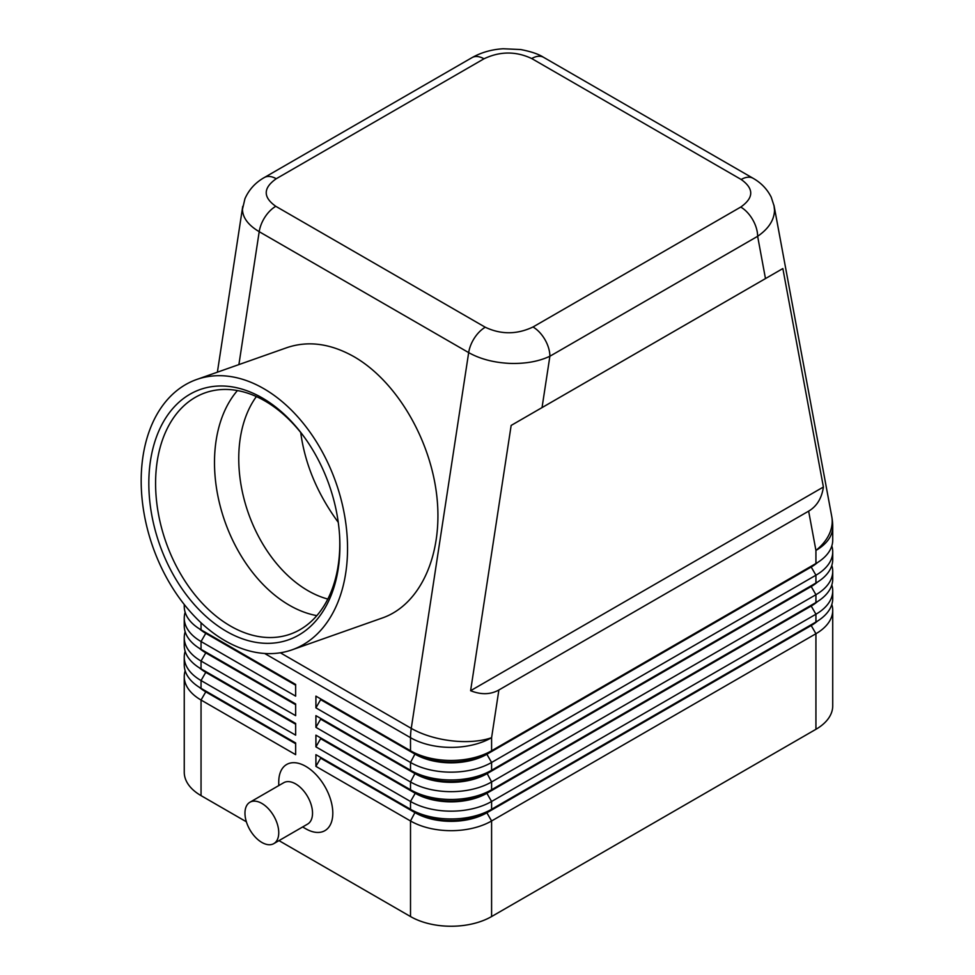 <?xml version="1.0" encoding="UTF-8"?>
<svg xmlns="http://www.w3.org/2000/svg" width="975" height="975" viewBox="0 0 975 975"><rect width="100%" height="100%" fill="white"/><g stroke="black" fill="none" stroke-linecap="round" stroke-linejoin="round"><path stroke-width="1.46" d="M327.844 599.064A118.402 80.145 70.6 0 1 307.99 590.692A118.402 80.145 70.6 0 1 256.376 396.569M276.23 178.742L483.978 58.805A23.888 13.796 60 0 0 472.034 57.623L264.286 177.56C255.462 182.532 249.015 189.577 244.944 198.717L242.458 209.332C242.69 217.73 248.272 225.176 259.204 231.684A23.888 13.796 -60 0 1 265.042 216.974A23.888 13.796 -60 0 1 275.791 206.31C262.909 197.194 263.055 188.004 276.23 178.742A23.888 13.796 -120 0 0 264.286 177.56M542.039 407.587L782.852 268.552L823.4 487.025C821.767 498.225 816.843 506.269 808.641 511.144L498.883 689.983C490.559 694.651 481.126 694.895 470.608 690.702L511.156 425.429L542.039 407.587L549.888 356.241A23.888 13.796 -120 0 0 544.94 339.592A23.888 13.796 -120 0 0 532.996 326.991C516.969 334.596 501.053 334.681 485.258 327.234A23.888 13.796 120 0 0 474.508 337.911A23.888 13.796 120 0 0 468.67 352.609C479.98 358.946 493.508 362.529 509.255 363.37C525.013 363.943 538.553 361.567 549.888 356.241L757.636 236.303C768.605 228.747 774.235 220.045 774.516 210.222L773.967 205.25M483.978 58.805C500.004 51.2 515.921 51.114 531.716 58.549L741.183 179.485C754.053 188.602 753.907 197.791 740.744 207.053A23.888 13.796 60 0 1 752.688 219.655A23.888 13.796 60 0 1 757.636 236.303L765.473 278.594M242.738 206.334L217.388 372.182M205.701 691.031A50.651 29.238 0 0 0 205.774 691.068L201.045 688.338A57.33 33.101 180 0 1 184.251 664.938L184.251 657.126A57.33 33.101 0 0 0 201.045 680.538L295.644 735.15L295.644 723.45L201.045 668.838A57.33 33.101 180 0 1 184.251 645.426L184.251 637.626A57.33 33.101 0 0 0 201.045 661.038L295.644 715.65L295.644 703.95L201.045 649.326A57.33 33.101 180 0 1 184.251 625.926L184.251 618.126A57.33 33.101 0 0 0 201.045 641.526L295.644 696.138L295.644 684.438L201.045 629.826A57.33 33.101 180 0 1 184.251 606.413L184.251 604.488M185.152 670.788A57.33 33.101 0 0 0 184.251 676.638L184.251 772.212A57.33 33.101 0 0 0 201.045 795.624L201.045 700.038L295.644 754.662L295.644 742.95L201.045 688.338L201.045 680.538L205.774 672.348A50.651 29.238 180 0 1 199.387 667.838M205.701 671.519A50.651 29.238 0 0 0 205.774 671.568L201.045 668.838L201.045 661.038L205.774 652.836A50.651 29.238 180 0 1 199.387 648.326M185.152 651.276A57.33 33.101 0 0 0 184.251 657.126M205.701 652.019A50.651 29.238 0 0 0 205.774 652.056L201.045 649.326L201.045 641.526L205.774 633.336A50.651 29.238 180 0 1 199.387 628.826M185.152 631.776A57.33 33.101 0 0 0 184.251 637.626M205.701 632.519A50.651 29.238 0 0 0 205.774 632.556L201.045 629.826L201.045 622.781M185.152 612.263A57.33 33.101 0 0 0 184.251 618.126M811.261 624.707A50.651 29.238 180 0 1 811.2 624.756L486.866 812.004A50.651 29.238 180 0 1 451.047 820.572A50.651 29.238 180 0 1 415.24 812.004L315.912 754.662L315.912 766.362L410.512 820.974A57.33 33.101 0 0 0 451.047 830.676A57.33 33.101 0 0 0 491.595 820.974L815.929 633.726A57.33 33.101 0 0 0 832.723 610.313L832.723 705.9A57.33 33.101 0 0 1 815.929 729.3L491.595 916.549L491.595 820.974L486.866 812.784L811.2 625.536A50.651 29.238 0 0 0 817.586 621.026M315.912 766.362L320.641 758.172L415.24 812.784A50.651 29.238 0 0 0 451.047 821.352A50.651 29.238 0 0 0 486.866 812.784L486.866 812.004L491.595 809.274A57.33 33.101 180 0 1 451.047 818.963A57.33 33.101 180 0 1 410.512 809.274L315.912 754.662M811.261 605.207A50.651 29.238 180 0 1 811.2 605.243L491.595 789.762A57.33 33.101 180 0 1 451.047 799.463A57.33 33.101 180 0 1 410.512 789.762L315.912 735.15L315.912 746.862L410.512 801.474L410.512 809.274L415.24 812.004L410.512 820.974L410.512 916.549A57.33 33.101 0 0 0 451.047 926.25A57.33 33.101 0 0 0 491.595 916.549M811.261 585.707A50.651 29.238 180 0 1 811.2 585.743L491.595 770.262A57.33 33.101 180 0 1 451.047 779.963A57.33 33.101 180 0 1 410.512 770.262L315.912 715.65L315.912 727.35L320.641 719.16L415.24 773.772A50.651 29.238 0 0 0 451.047 782.34A50.651 29.238 0 0 0 486.866 773.772L811.2 586.523A50.651 29.238 0 0 0 817.586 582.014M811.261 566.195A50.651 29.238 180 0 1 811.2 566.231L491.595 750.762A57.33 33.101 180 0 1 451.047 760.451A57.33 33.101 180 0 1 410.512 750.762L315.912 696.138L315.912 707.85L410.512 762.462A57.33 33.101 0 0 0 451.047 772.151A57.33 33.101 0 0 0 491.595 762.462L815.929 575.213A57.33 33.101 0 0 0 832.723 551.801L832.723 559.601A57.33 33.101 180 0 1 815.929 583.013L491.595 770.262L491.595 762.462L486.866 754.272L811.2 567.011A50.651 29.238 0 0 0 817.586 562.502M315.912 727.35L410.512 781.962A57.33 33.101 0 0 0 451.047 791.663A57.33 33.101 0 0 0 491.595 781.962L815.929 594.713A57.33 33.101 0 0 0 832.723 571.313L832.723 579.113A57.33 33.101 180 0 1 815.929 602.513L491.595 789.762L491.595 781.962L486.866 772.992A50.651 29.238 180 0 1 451.047 781.56A50.651 29.238 180 0 1 415.24 772.992L315.912 715.65M315.912 746.862L320.641 738.66L415.24 793.284L410.512 801.474A57.33 33.101 0 0 0 451.047 811.163A57.33 33.101 0 0 0 491.595 801.474L815.929 614.226A57.33 33.101 0 0 0 832.723 590.813L832.723 598.613A57.33 33.101 180 0 1 815.929 622.026L491.595 809.274L491.595 801.474L486.866 793.284L811.2 606.023A50.651 29.238 0 0 0 817.586 601.514M808.641 511.144L815.929 550.436A57.33 33.101 180 0 0 832.723 527.036L832.723 540.101A57.33 33.101 180 0 1 815.929 563.501L491.595 750.762L491.595 737.685L498.883 689.983M415.24 792.504L410.512 789.762L415.24 792.504L415.24 793.284A50.651 29.238 0 0 0 451.047 801.84A50.651 29.238 0 0 0 486.866 793.284L486.866 792.504A50.651 29.238 180 0 1 451.047 801.06A50.651 29.238 180 0 1 415.24 792.504L315.912 735.15M315.912 707.85L320.641 699.648L415.24 754.272A50.651 29.238 0 0 0 451.047 762.828A50.651 29.238 0 0 0 486.866 754.272L486.866 753.492A50.651 29.238 180 0 1 451.047 762.048A50.651 29.238 180 0 1 415.24 753.492L315.912 696.138M273.804 843.619L307.588 824.107A23.888 13.796 -120 0 0 311.244 804.972A23.888 13.796 -120 0 0 295.644 783.912A23.888 13.796 -120 0 0 283.701 782.73L249.917 802.242A23.888 13.796 -120 0 0 246.248 821.377A23.888 13.796 -120 0 0 261.861 842.437A23.888 13.796 -120 0 0 273.804 843.619A23.888 13.796 -120 0 0 277.461 824.472A23.888 13.796 -120 0 0 261.861 803.424A23.888 13.796 -120 0 0 249.917 802.242M278.752 785.594L278.752 781.962A38.22 22.072 60 0 1 305.772 766.362A38.22 22.072 60 0 1 332.804 813.174A38.22 22.072 60 0 1 305.772 828.774L302.64 826.971M339.568 535.348A127.957 86.617 70.6 0 1 290.257 634.152A127.957 86.617 70.6 0 1 230.417 626.011A127.957 86.617 70.6 0 1 156.561 501.101A127.957 86.617 70.6 0 1 205.103 392.84A127.957 86.617 70.6 0 1 264.944 400.969A127.957 86.617 70.6 0 1 305.504 438.811M262.275 397.946A132.734 89.846 70.6 0 1 304.931 438.007A132.734 89.846 70.6 0 1 339.629 536.335A132.734 89.846 70.6 0 1 226.456 631.386A132.734 89.846 70.6 0 1 150.516 460.48A132.734 89.846 70.6 0 1 262.275 397.946M316.851 615.639A127.957 86.617 70.6 0 1 289.331 605.219A127.957 86.617 70.6 0 1 219.473 503.161A127.957 86.617 70.6 0 1 237.425 390.561M225.03 640.709A143.337 97.025 70.6 0 1 142.277 500.784A143.337 97.025 70.6 0 1 196.67 379.494A143.337 97.025 70.6 0 1 263.701 388.611A143.337 97.025 70.6 0 1 346.454 528.548A143.337 97.025 70.6 0 1 292.061 649.825A143.337 97.025 70.6 0 1 225.03 640.709M196.67 379.494L287.052 347.6C308.283 340.482 330.622 343.517 354.071 356.728C396.252 381.018 430.633 439.116 436.873 496.641C443.198 554.178 420.652 604.524 382.578 617.894L292.061 649.825M338.252 522.332C317.46 493.923 304.943 463.99 300.702 432.51M832.723 551.801A57.33 33.101 0 0 0 831.821 545.951M415.24 753.492L410.512 750.762L415.24 753.492L410.512 762.462L410.512 770.262L415.24 772.992L410.512 770.262M815.929 729.3L815.929 633.726L811.2 625.536L811.2 624.756L815.929 622.026L815.929 614.226L811.2 606.023L811.2 605.243L815.929 602.513L815.929 594.713L811.2 586.523L811.2 585.743L815.929 583.013L815.929 575.213L811.2 567.011L811.2 566.231L815.929 563.501L815.929 550.436A57.33 38.793 -10.5 0 0 832.199 521.04A57.33 38.793 -10.5 0 0 831.76 516.567L774.138 206.115L771.225 197.169C767.154 189.113 761.109 182.812 753.09 178.291A23.888 13.796 120 0 0 751.932 177.743A23.888 13.796 120 0 0 741.183 179.485M832.723 571.313A57.33 33.101 0 0 0 831.821 565.451M832.723 590.813A57.33 33.101 0 0 0 831.821 584.963M320.641 699.648L320.641 698.868M320.641 719.16L320.641 718.38M320.641 738.66L320.641 737.88M410.512 916.549L278.984 840.621M246.37 821.791L201.045 795.624M832.723 610.313A57.33 33.101 0 0 0 831.821 604.463M320.641 758.172L320.641 757.392M295.644 685.218L205.774 633.336L205.774 632.556L295.644 684.438M295.644 704.73L205.774 652.836L205.774 652.056L295.644 703.95M295.644 724.23L205.774 672.348L205.774 671.568L295.644 723.45M184.251 676.638A57.33 33.101 0 0 0 201.045 700.038L205.774 691.848A50.651 29.238 180 0 1 199.387 687.338M295.644 743.73L205.774 691.848L205.774 691.068L295.644 742.95M823.4 487.025L470.608 690.702M782.852 268.552L511.156 425.429M531.716 58.549A23.888 13.796 -60 0 1 542.466 56.806A23.888 13.796 -60 0 1 543.623 57.354A23.888 13.796 -60 0 1 543.66 57.367L753.127 178.303A23.888 13.796 120 0 0 753.09 178.291M238.899 364.601L259.204 231.684L468.67 352.609L411.255 728.374L280.349 652.787M264.639 653.469L410.512 737.685L410.512 750.762M410.694 733.115A57.33 33.101 120 0 0 410.512 737.685A57.33 33.101 180 0 0 451.047 747.386A57.33 33.101 180 0 0 491.595 737.685A57.33 26.203 8.7 0 1 451.571 740.793A57.33 26.203 8.7 0 1 411.255 728.374A57.33 33.101 120 0 0 410.694 733.115M415.24 772.992L410.512 781.962L410.512 789.762M811.2 566.231L815.929 563.501L811.2 566.231M811.2 585.743L815.929 583.013L811.2 585.743M811.2 605.243L815.929 602.513L811.2 605.243M415.24 812.004L410.512 809.274M811.2 624.756L815.929 622.026L811.2 624.756M485.258 327.234L275.791 206.31M740.744 207.053L532.996 326.991M205.774 691.068L201.045 688.338M205.774 671.568L201.045 668.838M205.774 652.056L201.045 649.326M205.774 632.556L201.045 629.826M472.034 57.623C481.309 52.418 491.692 49.457 503.197 48.75L520.699 49.542C531.143 51.565 538.785 54.161 543.623 57.354M832.723 527.036A57.33 57.33 0 0 0 831.76 516.567"/></g></svg>
